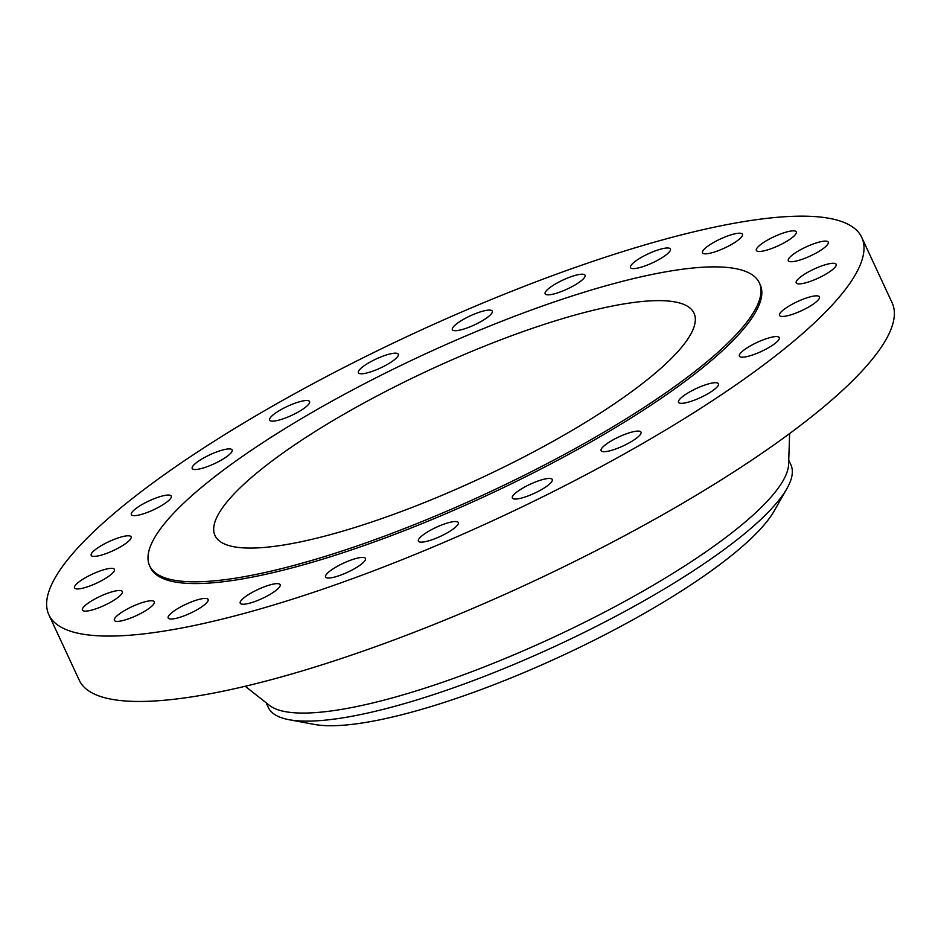 <?xml version="1.0" encoding="UTF-8"?>
<svg xmlns="http://www.w3.org/2000/svg" width="941" height="941" viewBox="0 0 941 941"><rect width="100%" height="100%" fill="white"/><g stroke="black" fill="none" stroke-linecap="round" stroke-linejoin="round"><path stroke-width="1.41" d="M178.955 607.874A22.008 4.987 -24.9 0 0 168.192 617.99A22.008 4.987 -24.9 0 0 197.363 609.568A22.008 4.987 -24.9 0 0 208.114 599.464A22.008 4.987 -24.9 0 0 178.955 607.874M250.988 593.089A22.008 4.987 -24.9 0 0 240.237 603.205A22.008 4.987 -24.9 0 0 269.397 594.783A22.008 4.987 -24.9 0 0 280.147 584.667A22.008 4.987 -24.9 0 0 250.988 593.089M336.325 566.858A22.008 4.987 -24.9 0 0 325.562 576.974A22.008 4.987 -24.9 0 0 354.733 568.552A22.008 4.987 -24.9 0 0 365.484 558.448A22.008 4.987 -24.9 0 0 336.325 566.858M429.131 530.983A22.008 4.987 -24.9 0 0 418.38 541.099A22.008 4.987 -24.9 0 0 447.551 532.677A22.008 4.987 -24.9 0 0 458.302 522.573A22.008 4.987 -24.9 0 0 429.131 530.983M523.114 487.897A22.008 4.987 -24.9 0 0 512.363 498.012A22.008 4.987 -24.9 0 0 541.522 489.602A22.008 4.987 -24.9 0 0 552.273 479.487A22.008 4.987 -24.9 0 0 523.114 487.897M611.838 440.553A22.008 4.987 -24.9 0 0 601.087 450.668A22.008 4.987 -24.9 0 0 630.247 442.246A22.008 4.987 -24.9 0 0 641.009 432.142A22.008 4.987 -24.9 0 0 611.838 440.553M689.271 392.162A22.008 4.987 -24.9 0 0 678.52 402.278A22.008 4.987 -24.9 0 0 707.679 393.867A22.008 4.987 -24.9 0 0 718.442 383.752A22.008 4.987 -24.9 0 0 689.271 392.162M750.13 346.029A22.008 4.987 -24.9 0 0 739.379 356.145A22.008 4.987 -24.9 0 0 768.55 347.723A22.008 4.987 -24.9 0 0 779.301 337.607A22.008 4.987 -24.9 0 0 750.13 346.029M790.275 305.296A22.008 4.987 -24.9 0 0 779.524 315.411A22.008 4.987 -24.9 0 0 808.695 306.989A22.008 4.987 -24.9 0 0 819.446 296.874A22.008 4.987 -24.9 0 0 790.275 305.296M806.966 272.737A22.008 4.987 -24.9 0 0 796.215 282.853A22.008 4.987 -24.9 0 0 825.386 274.431A22.008 4.987 -24.9 0 0 836.137 264.315A22.008 4.987 -24.9 0 0 806.966 272.737M799.074 250.565A22.008 4.987 -24.9 0 0 788.311 260.681A22.008 4.987 -24.9 0 0 817.482 252.27A22.008 4.987 -24.9 0 0 828.233 242.155A22.008 4.987 -24.9 0 0 799.074 250.565M767.115 240.308A22.008 4.987 -24.9 0 0 756.364 250.424A22.008 4.987 -24.9 0 0 785.523 242.013A22.008 4.987 -24.9 0 0 796.286 231.898A22.008 4.987 -24.9 0 0 767.115 240.308M713.29 242.66A22.008 4.987 -24.9 0 0 702.527 252.776A22.008 4.987 -24.9 0 0 731.698 244.354A22.008 4.987 -24.9 0 0 742.449 234.238A22.008 4.987 -24.9 0 0 713.29 242.66M641.244 257.446A22.008 4.987 -24.9 0 0 630.494 267.562A22.008 4.987 -24.9 0 0 659.665 259.14A22.008 4.987 -24.9 0 0 670.415 249.036A22.008 4.987 -24.9 0 0 641.244 257.446M555.919 283.676A22.008 4.987 -24.9 0 0 545.157 293.792A22.008 4.987 -24.9 0 0 574.328 285.37A22.008 4.987 -24.9 0 0 585.079 275.254A22.008 4.987 -24.9 0 0 555.919 283.676M463.101 319.552A22.008 4.987 -24.9 0 0 452.35 329.668A22.008 4.987 -24.9 0 0 481.51 321.246A22.008 4.987 -24.9 0 0 492.261 311.13A22.008 4.987 -24.9 0 0 463.101 319.552M125.118 610.215A22.008 4.987 -24.9 0 0 114.367 620.331A22.008 4.987 -24.9 0 0 143.538 611.921A22.008 4.987 -24.9 0 0 154.289 601.805A22.008 4.987 -24.9 0 0 125.118 610.215M93.171 599.958A22.008 4.987 -24.9 0 0 82.408 610.074A22.008 4.987 -24.9 0 0 111.579 601.664A22.008 4.987 -24.9 0 0 122.33 591.548A22.008 4.987 -24.9 0 0 93.171 599.958M85.266 577.798A22.008 4.987 -24.9 0 0 74.515 587.913A22.008 4.987 -24.9 0 0 103.675 579.491A22.008 4.987 -24.9 0 0 114.426 569.376A22.008 4.987 -24.9 0 0 85.266 577.798M101.957 545.239A22.008 4.987 -24.9 0 0 91.206 555.355A22.008 4.987 -24.9 0 0 120.366 546.933A22.008 4.987 -24.9 0 0 131.117 536.817A22.008 4.987 -24.9 0 0 101.957 545.239M142.103 504.505A22.008 4.987 -24.9 0 0 131.352 514.621A22.008 4.987 -24.9 0 0 160.511 506.199A22.008 4.987 -24.9 0 0 171.262 496.083A22.008 4.987 -24.9 0 0 142.103 504.505M202.962 458.373A22.008 4.987 -24.9 0 0 192.211 468.477A22.008 4.987 -24.9 0 0 221.382 460.067A22.008 4.987 -24.9 0 0 232.133 449.951A22.008 4.987 -24.9 0 0 202.962 458.373M369.119 362.626A22.008 4.987 -24.9 0 0 358.368 372.742A22.008 4.987 -24.9 0 0 387.539 364.332A22.008 4.987 -24.9 0 0 398.29 354.216A22.008 4.987 -24.9 0 0 369.119 362.626M280.394 409.982A22.008 4.987 -24.9 0 0 269.644 420.086A22.008 4.987 -24.9 0 0 298.815 411.676A22.008 4.987 -24.9 0 0 309.565 401.56A22.008 4.987 -24.9 0 0 280.394 409.982M266.162 702.774L268.326 707.444A288.064 65.294 -24.9 0 0 288.969 719.689L314.27 724.405A266.056 60.306 -24.9 0 0 647.855 611.344A266.056 60.306 -24.9 0 0 774.196 510.916L786.935 488.544A288.064 65.294 -24.9 0 0 790.899 464.878L788.734 460.196M288.969 719.689A288.064 65.294 -24.9 0 0 650.137 597.276A288.064 65.294 -24.9 0 0 786.935 488.544M245.225 686.271L269.42 705.35A288.064 65.294 -24.9 0 0 646.396 589.219A288.064 65.294 -24.9 0 0 788.593 464.36L789.64 433.566M48.873 614.779L79.232 680.167A448.104 101.557 -24.9 0 0 673.156 508.799A448.104 101.557 -24.9 0 0 892.127 302.837L861.768 237.45A448.104 101.557 -24.9 0 0 267.844 408.817A448.104 101.557 -24.9 0 0 48.873 614.779A448.104 101.557 -24.9 0 0 642.809 443.411A448.104 101.557 -24.9 0 0 861.768 237.45M149.666 565.847L150.489 567.611A336.078 76.174 -24.9 0 0 595.935 439.082A336.078 76.174 -24.9 0 0 760.163 284.617L759.34 282.853A336.078 76.174 -24.9 0 0 313.894 411.37A336.078 76.174 -24.9 0 0 149.666 565.847A336.078 76.174 -24.9 0 0 595.112 437.318A336.078 76.174 -24.9 0 0 759.34 282.853M344.018 414.158A264.056 59.848 -24.9 0 0 214.995 535.523A264.056 59.848 -24.9 0 0 564.988 434.542A264.056 59.848 -24.9 0 0 694.011 313.165A264.056 59.848 -24.9 0 0 344.018 414.158"/></g></svg>
